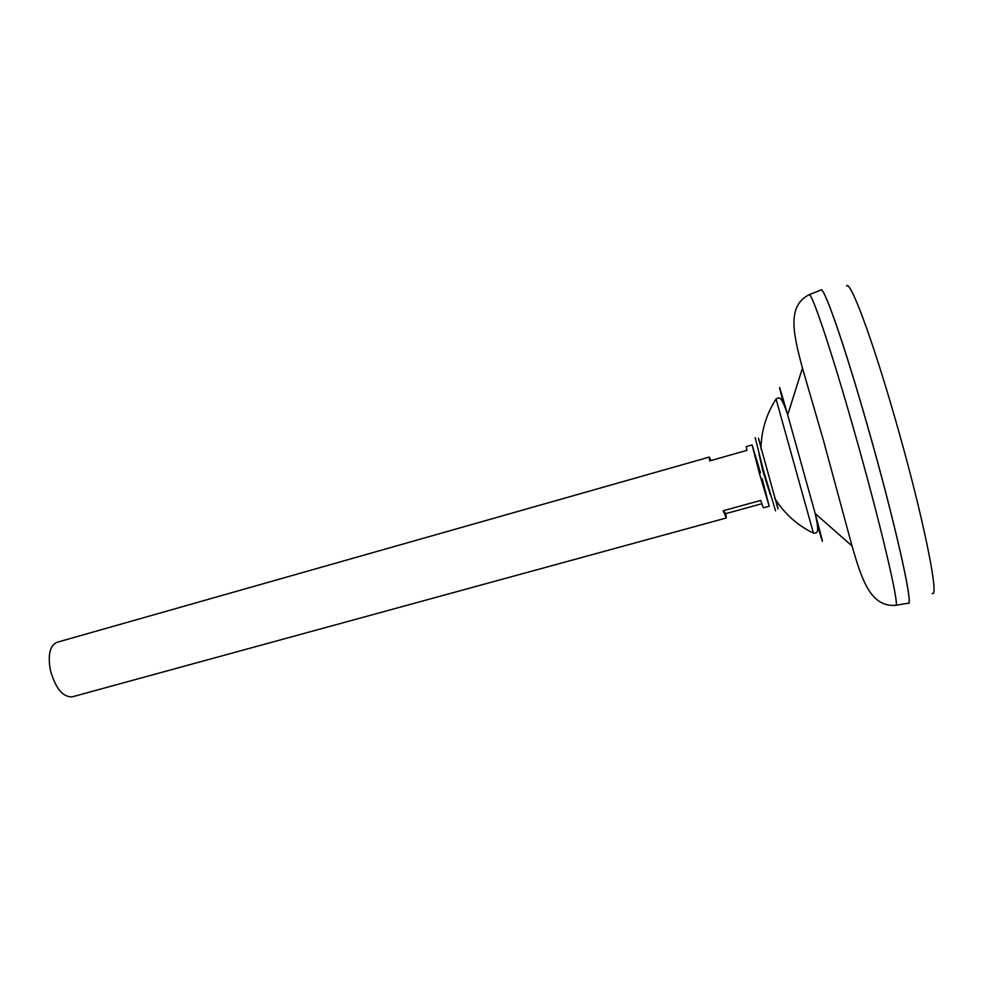 <?xml version="1.0" encoding="UTF-8"?>
<svg xmlns="http://www.w3.org/2000/svg" width="983" height="983" viewBox="0 0 983 983"><rect width="100%" height="100%" fill="white"/><g stroke="black" fill="none" stroke-linecap="round" stroke-linejoin="round"><path stroke-width="1.47" d="M760.473 472.676L752.106 444.93L759.097 472.307L769.197 506.245L762.169 478.733M761.776 503.751L725.872 513.593L726.29 517.98L723.218 510.742L760.731 500.433L763.312 507.855L769.197 506.245M752.106 444.93L746.244 446.601L746.92 450.349L709.628 460.916L709.321 457.083L56.965 642.304C49.9 645.573 47.7 654.875 50.379 670.234C55.527 688.358 62.789 697.23 72.164 696.849L726.29 517.98M846.547 285.979C850.086 279.774 871.724 336.985 894.923 417.91C922.398 512.831 939.945 598.942 932.228 593.449M821.493 290.071C825.401 290.378 845.319 347.945 867.325 425.197C895.12 522.133 914.497 609.399 908.034 603.181L908.476 603.144C913.318 604.041 893.965 518.262 867.276 425.209C844.802 346.274 824.639 288.326 821.198 289.96L820.805 290.12M820.793 290.157C823.127 284.026 843.807 342.576 867.325 425.197C894.407 519.651 913.772 605.995 908.341 603.169L908.169 603.193M776.054 399.024L813.433 533.155M709.321 457.083L711.028 460.523M723.218 510.742L725.872 513.593M758.409 438.221L777.995 508.948M755.177 437.681L763.386 470.193L775.575 510.865M777.836 507.658L775.968 500.187M761.026 446.614L758.778 439.254M808.911 294.814L809.255 294.667C812.105 293.278 831.507 350.931 853.699 429.178C880.031 521.408 899.912 606.29 895.82 605.307L908.476 603.144M783.746 404.05C776.975 378.566 778.29 382.166 787.69 414.851L802.46 368.097L823.484 440.519L852.028 545.958C862.005 580.535 870.84 607.273 895.82 605.307M760.989 449.157C761.211 430.91 766.261 414.15 776.152 398.877L777.7 398.213C780.035 396.96 782.382 398.803 787.69 414.851L815.202 513.593C824.061 546.425 824.798 550.185 817.414 524.873M774.604 498.037C784.237 513.544 797.225 525.278 813.592 533.228L815.251 532.995C817.905 532.86 818.974 530.07 815.202 513.593L852.028 545.958M802.46 368.097C793.121 333.348 786.855 305.897 809.255 294.667L821.198 289.96M770.316 494.719L762.759 470.599L759.036 454.207"/></g></svg>
